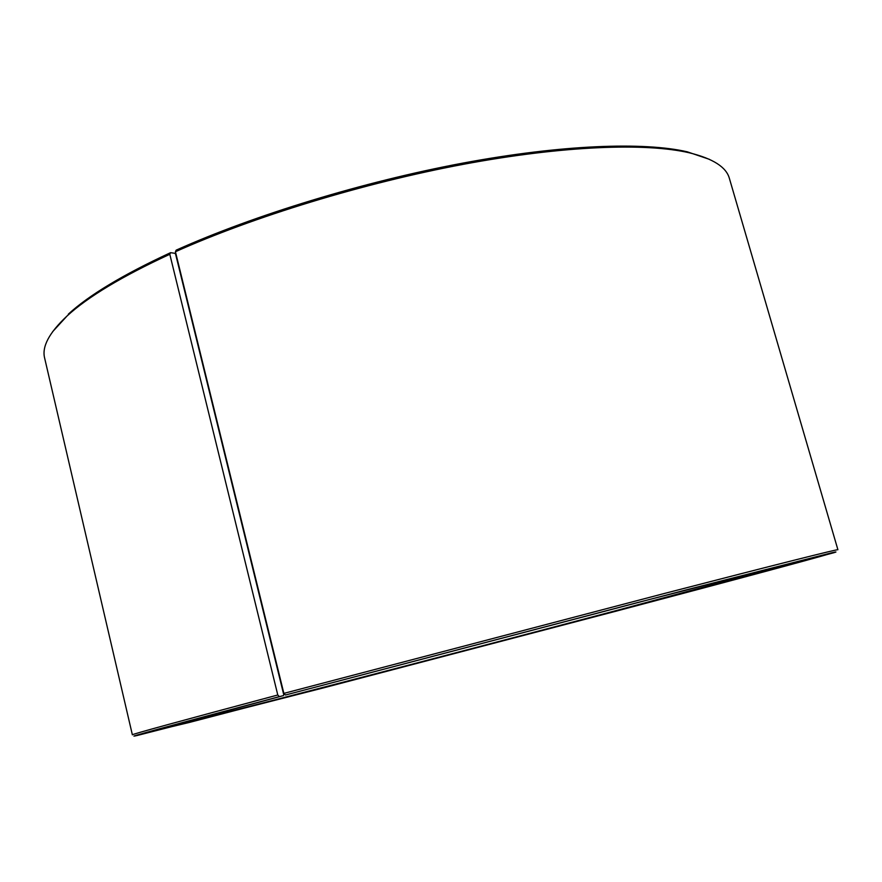 <?xml version="1.0" encoding="UTF-8"?>
<svg xmlns="http://www.w3.org/2000/svg" width="882" height="882" viewBox="0 0 882 882"><rect width="100%" height="100%" fill="white"/><g stroke="black" fill="none" stroke-linecap="round" stroke-linejoin="round"><path stroke-width="1.32" d="M823.215 554.976L618.293 610.024C441.066 656.914 201.515 719.282 147.746 732.181M175.595 254.093L283.75 694.707L283.486 695.589L279.396 696.626L277.786 694.994L169.807 254.281L170.579 252.671L174.934 253.31L175.595 254.093M283.486 695.589L143.336 733.46L189.63 722.369L618.635 610.487C741.497 578.03 849.454 549.045 827.691 553.929L637.058 602.693L285.448 695.016L283.861 693.384L175.43 251.734L176.18 250.146C254.126 215.186 363.219 181.78 462.455 163.181C561.735 144.648 643.926 141.748 687.265 151.814L709.492 159.366M175.43 251.734C253.796 216.641 363.549 183.048 463.348 164.317C563.201 145.651 645.789 142.697 689.25 152.784C712.987 158.573 726.371 167.128 729.403 178.462L837.9 549.718C838.44 548.935 778.85 563.841 663.981 593.575L283.861 693.384M285.448 695.016L686.075 589.915L832.024 552.727C836.489 551.713 837.15 551.702 833.997 552.683L620.454 610.024L324.874 687.519L137.228 735.478C120.404 739.303 167.789 726.349 279.396 696.626M52.622 331.698L67.021 316.021C49.183 332.712 41.719 346.747 44.64 358.103L132.366 734.805C131.308 734.441 179.785 721.178 277.786 694.994M67.021 316.021C87.748 296.958 122.003 276.386 169.807 254.281M68.278 314.201C88.928 295.194 123.039 274.677 170.579 252.671M687.265 151.814L689.25 152.784"/></g></svg>
